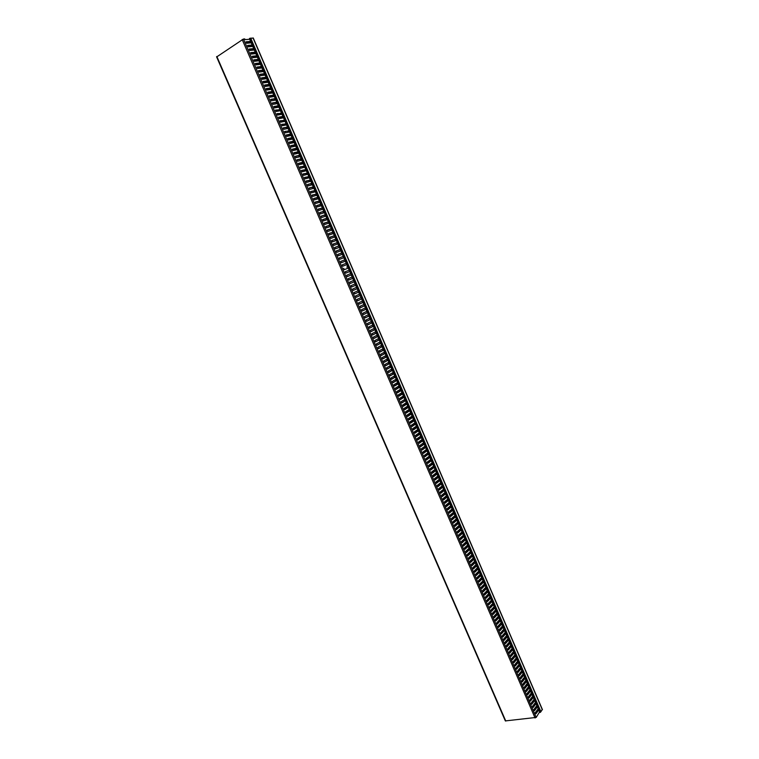 <?xml version="1.0" encoding="UTF-8"?>
<svg xmlns="http://www.w3.org/2000/svg" width="759" height="759" viewBox="0 0 759 759"><rect width="100%" height="100%" fill="white"/><g stroke="black" fill="none" stroke-linecap="round" stroke-linejoin="round"><path stroke-width="1.14" d="M249.673 41.783L249.986 42.504L249.891 41.764L246.106 42.106M252.481 45.825L247.671 45.711M254.018 49.401L249.227 49.326M255.565 52.988L250.783 52.931M257.102 56.555L252.33 56.527M258.648 60.132L253.886 60.132M260.185 63.699L255.441 63.728M261.722 67.266L256.988 67.323M262.045 70.483L262.32 71.109L262.263 70.454L258.544 70.919M263.591 74.059L263.857 74.676L263.8 74.031L260.09 74.505M266.333 77.959L261.637 78.101M267.861 81.517L263.183 81.687M269.398 85.074L264.73 85.264M270.925 88.632L266.276 88.85M272.462 92.181L267.823 92.427M273.99 95.729L269.36 96.004M274.35 99.021L274.587 99.571L274.559 98.983L270.906 99.571M275.887 102.579L276.115 103.11L276.096 102.541L272.443 103.148M278.572 106.364L273.98 106.715M280.099 109.903L275.526 110.283M281.617 113.442L277.063 113.85M283.145 116.981L278.6 117.408M284.663 120.51L280.137 120.966M286.19 124.04L281.665 124.523M286.589 127.408L286.788 127.873L286.798 127.36L283.202 128.081M288.116 130.946L288.306 131.402L288.316 130.899L284.729 131.63M290.744 134.618L286.266 135.178M292.262 138.138L287.794 138.726M293.78 141.658L289.321 142.275M295.298 145.168L290.849 145.813M296.807 148.688L292.376 149.352M298.325 152.198L293.904 152.891M298.761 155.642L295.431 156.43M300.279 159.162L296.959 159.959M302.86 162.72L298.477 163.489M304.368 166.221L300.004 167.018M305.877 169.722L301.522 170.547M307.386 173.213L303.04 174.067M308.885 176.714L304.558 177.587M310.393 180.206L306.076 181.107M310.867 183.725L307.594 184.627M312.376 187.226L309.112 188.137M314.9 190.67L310.63 191.657M316.408 194.152L312.139 195.158M317.907 197.634L313.657 198.668M319.406 201.107L315.165 202.169M320.905 204.588L316.683 205.68M322.395 208.061L318.192 209.18M322.907 211.657L319.7 212.672M324.406 215.139L321.209 216.173M326.882 218.469L322.717 219.664M328.381 221.932L324.216 223.155M329.871 225.395L325.725 226.637M331.36 228.857L327.224 230.129M332.85 232.311L328.732 233.611M334.339 235.774L330.231 237.093M334.88 239.446L331.73 240.575M336.379 242.908L333.229 244.047M341.759 252.984L342.318 254.284L338.305 255.811L337.708 254.426L341.74 252.899L340.838 250.821L336.816 252.339L336.209 250.954L340.25 249.436L339.349 247.368L335.307 248.867L334.71 247.472L338.761 245.982L334.728 247.519M340.288 249.569L336.228 250.992M341.778 253.013L337.727 254.464M342.527 256.656L339.226 257.927L342.527 256.656M344.738 259.901L340.715 261.4L344.728 259.872M345.497 263.553L342.214 264.863L345.497 263.553M346.797 267.083L347.698 266.751M348.466 270.451L345.193 271.779L348.466 270.451M349.956 273.885L346.692 275.232L349.956 273.885M352.138 277.063L348.182 278.686L352.138 277.026L352.717 278.401M348.172 278.676L348.77 280.062L352.726 278.401L353.618 280.46L354.197 281.836L350.26 283.515L349.662 282.13L353.618 280.46L349.671 282.139M354.396 284.198L351.151 285.583L354.396 284.198M353.239 290.412L352.641 289.037L356.578 287.329L357.166 288.705L353.239 290.412L357.157 288.705L360.108 295.564M354.719 293.856L358.627 292.12L354.728 293.866L354.13 292.481L358.058 290.763M359.225 295.915L356.208 297.31L359.235 295.944M360.705 299.331L357.698 300.754L360.715 299.369M359.168 304.169L362.195 302.794M360.658 307.604L363.665 306.209M365.117 309.568L362.147 311.067L365.136 309.634M363.618 314.473L366.616 313.05M365.098 317.898L368.087 316.456M366.569 321.323L369.557 319.871M368.049 324.748L371.028 323.277M369.529 328.163L372.498 326.693M370.999 331.579L373.959 330.089M372.47 335.004L375.43 333.495M373.95 338.41L376.891 336.901M375.42 341.825L378.361 340.298M376.891 345.231L379.823 343.694M378.361 348.637L381.284 347.081M379.832 352.043L382.745 350.478M381.293 355.449L384.206 353.865M382.764 358.846L385.667 357.252M384.225 362.252L387.128 360.639M385.695 365.648L388.589 364.016M387.156 369.035L390.041 367.403M388.617 372.432L391.502 370.781M390.079 375.819L392.953 374.159M391.549 379.206L394.414 377.527M393.001 382.593L395.866 380.904M394.462 385.97L398.039 383.57M395.923 389.358L399.49 386.929M397.384 392.735L400.932 390.287M398.836 396.103L402.374 393.636M400.297 399.481L403.826 396.985M401.748 402.849L404.566 401.084M403.2 406.217L406.71 403.674M404.651 409.585L408.143 407.023M406.103 412.953L409.585 410.363M407.555 416.312L411.027 413.702M409.006 419.68L412.46 417.042M410.458 423.038L413.902 420.372M411.9 426.387L415.334 423.702M413.351 429.746L416.776 427.032M414.793 433.095L418.209 430.362M416.236 436.444L419.642 433.693M417.687 439.793L421.074 437.013M419.129 443.142L422.507 440.334M420.571 446.482L423.294 444.546M422.013 449.821L424.898 447.753L424.537 447.421L424.736 447.876M423.446 453.161L426.795 450.286M424.888 456.501L428.218 453.597M426.33 459.831L429.651 456.909M427.763 463.161L431.074 460.22M429.205 466.491L432.497 463.521M430.638 469.821L433.92 466.823M432.07 473.142L435.343 470.125M433.503 476.472L436.767 473.426M434.935 479.792L438.19 476.728M436.368 483.103L439.613 480.02M437.801 486.424L441.026 483.312M439.233 489.735L442.042 487.506L441.634 487.079L441.88 487.639M440.656 493.056L443.455 490.807L443.047 490.361L443.294 490.94M442.089 496.358L445.277 493.189M443.512 499.669L446.7 496.471M444.945 502.98L448.114 499.754M446.368 506.281L449.527 503.037M447.791 509.583L450.941 506.31M449.214 512.885L452.355 509.593M450.637 516.177L453.759 512.866M452.06 519.469L455.172 516.139M453.484 522.771L456.586 519.403M454.897 526.053L457.99 522.676M456.32 529.346L459.394 525.94M457.734 532.638L460.457 530.228L460.001 529.687L460.296 530.37M459.157 535.92L462.212 532.467M460.571 539.203L463.616 535.721M461.984 542.476L465.02 538.985M463.398 545.759L466.424 542.239M464.812 549.032L467.829 545.493M466.225 552.305L469.223 548.738M467.639 555.579L470.627 551.992M469.053 558.852L472.022 555.237M470.457 562.115L473.426 558.482M471.87 565.379L474.821 561.726M473.274 568.643L476.216 564.971M474.679 571.906L477.316 569.345L476.823 568.709L477.61 568.206M476.092 575.17L478.711 572.599L478.217 571.944L478.559 572.741M477.496 578.424L480.115 575.834L479.612 575.18L480.4 574.677M478.901 581.679L481.51 579.079L481.007 578.415L481.794 577.912M480.305 584.933L482.904 582.324L482.401 581.65L483.189 581.138M481.699 588.187L484.299 585.559L483.796 584.876L484.584 584.373M483.103 591.432L485.694 588.794L485.191 588.111L485.969 587.599M484.508 594.676L487.088 592.029L486.576 591.337L487.363 590.825M485.902 597.921L488.483 595.255L487.971 594.553L488.749 594.041M487.306 601.166L489.878 598.49L489.356 597.779L490.134 597.267M488.701 604.401L491.263 601.716L490.741 600.995L491.528 600.483M490.096 607.646L492.657 604.942L492.126 604.211L492.914 603.699M491.5 610.881L494.043 608.168L493.521 607.428L494.299 606.915M492.895 614.116L495.437 611.384L494.906 610.644L495.684 610.122M494.289 617.342L496.822 614.61L496.282 613.86L496.68 614.762M495.674 620.577L498.208 617.826L497.667 617.067L498.445 616.545M497.069 623.803L499.593 621.042L499.061 620.283L499.45 621.194M498.464 627.029L500.978 624.249L500.447 623.5L500.836 624.41M499.849 630.255L502.363 627.465L501.832 626.706L502.221 627.627M501.244 633.471L503.748 630.672L503.226 629.923L503.606 630.833M502.629 636.697L505.133 633.879L504.612 633.129L504.991 634.04M504.023 639.913L506.509 637.086L505.997 636.336M505.409 643.129L507.894 640.283L507.382 639.543M506.794 646.336L509.27 643.49L508.758 642.75M508.179 649.552L510.655 646.687L510.143 645.947L510.513 646.848M509.564 652.759L512.031 649.884L511.528 649.154M510.949 655.966L513.407 653.072L512.904 652.351L513.264 653.243M512.334 659.173L514.782 656.269L514.289 655.539M513.71 662.379L516.158 659.457L515.665 658.736M515.095 665.577L517.534 662.645L517.04 661.924L517.391 662.816M516.471 668.774L518.909 665.833L518.425 665.121M517.856 671.971L520.276 669.021L519.801 668.309M519.232 675.168L521.651 672.199L521.177 671.487M520.608 678.356L523.017 675.387L522.553 674.675M521.983 681.554L524.393 678.565L523.919 677.853M523.359 684.741L525.759 681.734L525.294 681.032M524.735 687.929L527.125 684.912L526.67 684.21M526.11 691.107L528.492 688.081L528.036 687.388M527.486 694.295L529.867 691.25L529.403 690.557M528.852 697.474L531.224 694.419L530.778 693.735M530.228 700.652L532.59 697.587L532.144 696.904M531.594 703.83L533.956 700.756L533.511 700.064M532.97 706.999L535.323 703.916L534.877 703.232M534.336 710.177L536.679 707.075L536.243 706.401M535.702 713.346L538.046 710.234L537.609 709.561M251.229 45.379L251.533 46.09M250.935 42.238L249.986 42.504M250.024 38.235L540.474 712.274L250.034 38.235L249.588 39.107L250.84 42.03M249.654 39.25L245.043 39.648L244.74 38.918L243.43 39.032L536.196 717.426L539.564 711.923L538.748 710.026L535.901 713.811L535.361 712.549L538.207 708.764L537.391 706.866L534.535 710.642L533.985 709.371L536.841 705.604L536.025 703.707L533.169 707.464L532.619 706.193L535.484 702.445L535.987 703.64M534.222 699.561L535.484 702.445M534.668 700.548L531.793 704.286L531.243 703.014L534.118 699.276L534.621 700.481M532.865 696.401L534.118 699.276M533.302 697.379L530.418 701.107L529.877 699.836L532.752 696.117L531.936 694.21L529.051 697.929L528.501 696.648L531.385 692.948L531.898 694.153M530.143 690.083L531.385 692.948M530.569 691.041L527.676 694.741L527.125 693.47L530.019 689.779L530.532 690.984M528.776 686.923L530.019 689.779M529.203 687.872L526.3 691.553L525.75 690.282L528.653 686.601L529.165 687.815M527.41 683.755L528.653 686.601M527.837 684.703L524.924 688.366L524.374 687.094L527.287 683.432L527.799 684.637M526.044 680.586L527.287 683.432M526.471 681.525L523.549 685.178L522.998 683.897L525.921 680.254L525.095 678.347L522.173 681.98L521.623 680.709L524.545 677.075L523.729 675.168L520.797 678.793L520.247 677.512L523.179 673.897L523.691 675.112M521.945 671.07L523.179 673.897M522.353 671.99L519.412 675.595L518.862 674.315L521.803 670.719L522.315 671.933M520.579 667.892L521.803 670.719M520.987 668.802L518.036 672.398L517.486 671.117L520.437 667.531L520.949 668.745M519.213 664.713L520.437 667.531M519.611 665.615L516.651 669.191L516.101 667.911L519.061 664.343L519.573 665.567M517.837 661.535L519.061 664.343M518.236 662.436L515.276 665.994L514.716 664.713L517.685 661.155L516.86 659.239L513.89 662.787L513.34 661.506L516.31 657.968L516.822 659.191M515.095 655.169L516.31 657.968M515.484 656.051L512.505 659.58L511.955 658.3L514.934 654.77L515.446 655.994M513.72 651.99L514.934 654.77M514.109 652.854L511.12 656.374L510.57 655.093L513.558 651.583L514.071 652.806M512.344 648.803L513.558 651.583M512.733 649.666L509.735 653.167L509.185 651.877L512.183 648.385L512.695 649.609M510.978 645.605L512.183 648.385M511.357 646.469L508.35 649.951L507.799 648.67L510.807 645.188L511.319 646.412M509.602 642.418L510.807 645.188M509.982 643.262L506.965 646.734L506.414 645.454L509.422 641.981L508.596 640.065L505.579 643.518L505.02 642.228L508.046 638.784L508.558 640.008M506.841 636.023L508.046 638.784M507.221 636.858L504.185 640.302L503.634 639.012L506.661 635.577L505.836 633.651L502.8 637.076L502.24 635.795L505.285 632.37L504.45 630.444L501.405 633.86L500.855 632.57L503.9 629.164L504.422 630.397M502.705 626.422L503.9 629.164M503.075 627.238L500.02 630.634L499.46 629.344L502.515 625.957L501.69 624.031L498.625 627.408L498.065 626.118L501.13 622.741L501.652 623.974M499.944 620.018L501.13 622.741M500.304 620.815L497.23 624.173L496.671 622.883L499.745 619.524L500.266 620.767M498.559 616.811L499.745 619.524M498.919 617.598L495.836 620.947L495.276 619.648L498.359 616.308L497.524 614.382L494.441 617.712L493.881 616.412L496.974 613.092L497.496 614.335M495.788 610.388L496.974 613.092M496.139 611.156L493.046 614.477L492.487 613.177L495.589 609.875L494.754 607.94L491.652 611.242L491.092 609.942L494.194 606.65L493.359 604.714L490.257 607.997L489.697 606.707L492.809 603.424L491.974 601.489L488.853 604.752L488.293 603.462L491.415 600.198L490.58 598.263L487.458 601.517L486.899 600.217L490.02 596.963L490.551 598.215M488.853 594.288L490.02 596.963M489.185 595.028L486.054 598.263L485.494 596.972L488.635 593.737L487.8 591.792L484.65 595.018L484.09 593.718L487.24 590.502L487.762 591.754M486.073 587.836L487.24 590.502M486.405 588.567L483.255 591.773L482.686 590.464L485.845 587.267L486.367 588.519M484.688 584.61L485.845 587.267M485.01 585.322L481.851 588.519L481.282 587.219L484.451 584.032L484.973 585.284M483.293 581.375L484.451 584.032M483.606 582.087L480.447 585.265L479.878 583.965L483.056 580.787L483.578 582.039M481.899 578.149L483.056 580.787M482.212 578.842L479.043 582.011L478.474 580.701L481.652 577.552L482.183 578.804M480.504 574.914L481.652 577.552M480.817 575.607L477.629 578.747L477.069 577.447L480.257 574.307L480.789 575.559M479.109 571.669L480.257 574.307M479.422 572.362L476.225 575.483L475.665 574.183L478.863 571.062L478.018 569.108L474.821 572.229L474.252 570.92L477.458 567.808L477.99 569.07M476.32 565.189L477.458 567.808M476.614 565.863L473.407 568.956L472.848 567.656L476.054 564.563L476.586 565.825M474.916 561.954L476.054 564.563M475.219 562.609L472.003 565.692L471.434 564.383L474.66 561.309L475.181 562.571M473.521 558.7L474.66 561.309M473.815 559.355L470.589 562.428L470.03 561.119L473.255 558.055L473.787 559.317M472.117 555.455L473.255 558.055M472.411 556.1L469.176 559.155L468.616 557.846L471.851 554.801L471.007 552.846L467.762 555.882L467.202 554.573L470.447 551.546L470.978 552.808M469.318 548.956L470.447 551.546M469.034 548.292L469.574 549.544L466.358 552.599L465.789 551.29L469.043 548.283L468.199 546.328L464.944 549.326L464.375 548.017L467.639 545.019L468.17 546.29M466.51 542.448L467.639 545.019M466.794 543.064L463.521 546.044L462.962 544.734L466.225 541.755L465.381 539.791L462.108 542.761L461.538 541.452L464.821 538.492L463.977 536.528L460.694 539.478L460.125 538.169L463.407 535.218L463.948 536.49M462.297 532.666L463.407 535.218M462.563 533.254L459.271 536.196L458.711 534.877L462.003 531.945L462.535 533.216M460.893 529.403L462.003 531.945M461.159 529.981L457.857 532.903L457.288 531.594L460.59 528.672L461.13 529.953M459.48 526.129L460.59 528.672M459.745 526.708L456.434 529.621L455.865 528.302L459.176 525.399L458.332 523.435L455.021 526.329L454.451 525.01L457.772 522.126L458.303 523.397M456.662 519.592L457.772 522.126M456.918 520.152L453.597 523.027L453.028 521.708L456.358 518.843L455.504 516.879L452.174 519.735L451.605 518.416L454.945 515.56L455.476 516.841M453.844 513.046L454.945 515.56M454.091 513.596L450.751 516.433L450.182 515.114L453.521 512.278L454.062 513.558M452.43 509.773L453.521 512.278M452.677 510.304L449.328 513.131L448.759 511.813L452.108 508.995L451.254 507.021L447.895 509.83L447.326 508.511L450.694 505.703L449.84 503.729L446.472 506.528L445.903 505.2L449.271 502.411L449.812 503.701M448.189 499.925L449.271 502.411M448.427 500.437L445.049 503.217L444.48 501.898L447.857 499.118L448.398 500.409M446.766 496.642L447.857 499.118M447.004 497.145L443.617 499.906L443.047 498.587L446.434 495.826L446.975 497.117M445.353 493.35L446.434 495.826M445.58 493.853L442.193 496.595L441.615 495.266L445.011 492.534L445.552 493.824M443.939 490.058L445.011 492.534M444.157 490.551L440.761 493.284L440.192 491.955L443.598 489.232L444.138 490.523M442.516 486.766L443.598 489.232M442.744 487.25L439.328 489.963L438.759 488.635L442.174 485.931L442.715 487.221M441.093 483.474L442.174 485.931M441.321 483.948L437.896 486.652L437.326 485.324L440.751 482.629L441.292 483.919M439.679 480.181L440.751 482.629M439.309 479.337L439.869 480.618L436.463 483.331L435.894 482.003L439.319 479.327L438.465 477.345L435.03 480.001L434.461 478.673L437.896 476.016L438.446 477.316M436.833 473.578L437.896 476.016M437.042 474.033L433.598 476.68L433.028 475.352L436.472 472.705L437.013 474.005M435.41 470.276L436.472 472.705M435.619 470.722L432.165 473.35L431.586 472.022L435.04 469.394L435.59 470.694M433.987 466.975L435.04 469.394M434.186 467.411L430.723 470.02L430.154 468.692L433.617 466.083L434.167 467.383M432.564 463.664L433.617 466.083M432.763 464.091L429.29 466.69L428.712 465.362L432.184 462.772L431.33 460.779L427.848 463.36L427.279 462.022L430.761 459.451L429.898 457.459L426.416 460.02L425.837 458.692L429.328 456.131L428.465 454.138L424.974 456.69L424.395 455.353L427.896 452.81L427.032 450.818L423.531 453.341L422.953 452.013L426.463 449.48L426.852 450.419M425.419 447.098L426.463 449.48M425.6 447.487L422.089 450.002L421.511 448.664L425.031 446.159L425.581 447.468M423.987 443.778L425.031 446.159M424.167 444.157L420.647 446.662L420.069 445.324L423.598 442.829L422.735 440.827L419.205 443.313L418.626 441.975L422.156 439.499L422.706 440.808M421.122 437.137L422.156 439.499M421.292 437.497L417.754 439.964L417.175 438.626L420.723 436.169L421.273 437.478M419.689 433.806L420.723 436.169M419.86 434.167L416.312 436.615L415.733 435.268L419.281 432.829L418.418 430.827L414.869 433.256L414.291 431.918L417.848 429.49L418.256 430.476M416.824 427.146L417.848 429.49M416.985 427.488L413.418 429.907L412.839 428.56L416.406 426.15L415.543 424.148L411.966 426.549L411.387 425.201L414.964 422.81L414.101 420.809L410.524 423.19L409.936 421.843L413.522 419.471L414.082 420.79M412.507 417.146L413.522 419.471M412.659 417.459L409.073 419.822L408.484 418.484L412.08 416.122L412.64 417.441M411.074 413.807L412.08 416.122M411.217 414.11L407.621 416.463L407.033 415.116L410.638 412.773L409.775 410.761L406.169 413.095L405.581 411.748L409.196 409.424L409.632 410.467M408.19 407.118L409.196 409.424M408.333 407.412L404.708 409.727L404.13 408.38L407.754 406.065L406.881 404.054L403.257 406.359L402.678 405.002L406.302 402.716L405.439 400.705L401.805 402.982L401.217 401.634L404.86 399.357L403.987 397.346L400.344 399.604L399.765 398.257L403.409 395.999L403.864 397.08M402.412 393.722L403.409 395.999M402.545 393.978L398.892 396.226L398.304 394.879L401.966 392.64L401.094 390.619L397.431 392.849L396.843 391.502L400.515 389.272L400.97 390.373M399.519 387.014L400.515 389.272M399.642 387.251L395.97 389.471L395.392 388.115L399.063 385.904L399.623 387.242M398.077 383.656L399.063 385.904M398.19 383.883L394.509 386.084L393.93 384.728L397.612 382.536L398.171 383.874M396.625 380.287L397.612 382.536M396.739 380.515L393.048 382.697L392.469 381.341L396.16 379.168L396.72 380.506M395.173 376.929L396.16 379.168M395.287 377.147L391.587 379.31L391.008 377.954L394.708 375.8L393.836 373.77L390.126 375.914L389.538 374.557L393.247 372.422L393.731 373.561M392.28 370.193L393.247 372.422M392.375 370.392L388.665 372.527L388.077 371.17L391.796 369.045L392.356 370.383M390.819 366.825L391.796 369.045M390.923 367.014L387.194 369.13L386.616 367.773L390.335 365.667L389.462 363.637L385.733 365.734L385.145 364.367L388.883 362.28L389.443 363.627M387.915 360.079L388.883 362.28M388.01 360.25L384.263 362.328L383.674 360.971L387.422 358.903L387.991 360.25M386.464 356.702L387.422 358.903M386.549 356.872L382.802 358.931L382.213 357.565L385.961 355.516L385.088 353.485L381.331 355.525L380.743 354.159L384.5 352.129L385.069 353.476M383.551 349.946L384.5 352.129M383.029 348.742L383.608 350.089L379.861 352.119L379.272 350.753L383.039 348.742L382.166 346.702L378.39 348.713L377.802 347.347L381.578 345.345L382.147 346.692M380.629 343.172L381.578 345.345M380.107 341.958L380.686 343.305L376.919 345.298L376.331 343.931L380.117 341.948L379.234 339.909L375.439 341.882L374.851 340.516L378.656 338.552L379.168 339.785M377.707 336.398L378.656 338.552M377.773 336.512L373.969 338.467L373.381 337.1L377.185 335.155L377.754 336.512M376.246 333.002L377.185 335.155M376.312 333.116L372.498 335.051L371.91 333.685L375.724 331.749L374.842 329.71L371.018 331.636L370.43 330.26L374.253 328.353L374.823 329.71M373.324 326.209L374.253 328.353M373.371 326.304L369.548 328.211L368.95 326.844L372.783 324.947L373.362 326.304M371.853 322.812L372.783 324.947M371.303 321.541L371.891 322.898L368.068 324.786L367.479 323.419L371.322 321.531L370.439 319.492L366.588 321.361L365.999 319.985L369.851 318.125L368.969 316.076L365.107 317.926L364.519 316.56L368.381 314.71L367.498 312.661L363.627 314.501L363.039 313.125L366.91 311.294L365.421 307.888L361.55 309.691L362.147 311.067M363.646 306.152L364.51 305.773L365.43 307.879M364.548 305.83L360.667 307.632L360.07 306.257L363.959 304.463L364.538 305.83M362.176 302.746L363.039 302.357L363.959 304.463M363.077 302.405L359.178 304.188L358.59 302.813L362.489 301.038L363.058 302.414M361.597 298.98L362.489 301.038M357.698 300.754L357.1 299.369L361.009 297.613L361.588 298.989M360.127 295.555L361.009 297.613M356.208 297.31L355.62 295.925L359.529 294.188M355.089 283.904L356.578 287.329M355.686 285.27L351.749 286.968L351.151 285.583M354.206 281.836L355.098 283.894M349.159 270.147L352.138 277.026M351.246 274.957L347.28 276.599L346.683 275.213M349.766 271.523L345.781 273.145L345.193 271.76M342.205 264.834L342.802 266.219L346.797 264.625L349.168 270.138M348.277 268.079L344.292 269.682L343.694 268.297M344.7 259.815L346.199 263.25M345.307 261.181L341.303 262.747L340.706 261.362M342.328 254.274L344.709 259.806M343.818 257.728L339.804 259.284L339.207 257.899M337.252 242.538L338.761 245.982M337.859 243.905L333.808 245.385L333.21 244L337.3 242.633M335.763 239.076L337.262 242.519M336.37 240.442L332.309 241.912L331.711 240.518L335.81 239.18M334.273 235.613L335.772 239.057M334.88 236.979L330.81 238.421L330.203 237.036L334.321 235.726M332.774 232.14L334.283 235.594M333.381 233.516L329.302 234.939L328.704 233.544L332.831 232.273M330.393 226.571L326.294 227.966L325.696 226.571L329.795 225.186L331.294 228.658L327.195 230.062L327.803 231.457L331.892 230.043L332.784 232.131M328.286 221.723L329.852 225.347M328.894 223.099L324.786 224.474L324.188 223.08L328.353 221.875M324.397 212.672L320.26 213.981L319.662 212.586L323.799 211.277L325.298 214.759L321.171 216.087L321.769 217.482L325.896 216.144L326.797 218.231L322.679 219.579L323.277 220.983L327.395 219.626L328.296 221.713M322.29 207.814L323.865 211.467M322.898 209.18L318.752 210.48L318.154 209.086L322.366 207.994M321.399 205.698L317.243 206.979L316.636 205.575L320.791 204.304L322.3 207.795M319.283 200.841L320.867 204.513M319.89 202.217L315.735 203.478L315.127 202.074L319.368 201.04M316.275 193.858L317.784 197.331L313.609 198.564L314.217 199.968L318.391 198.725L319.292 200.812M316.882 195.234L312.699 196.458L312.091 195.054L316.37 194.076M314.767 190.357L316.285 193.83M315.374 191.733L311.19 192.947L310.583 191.543L314.871 190.585M310.241 179.864L311.759 183.336L307.547 184.503L308.154 185.917L312.366 184.741L313.268 186.837L309.065 188.023L309.672 189.427L313.875 188.241L314.776 190.338M310.858 181.24L306.636 182.397L306.029 180.984L310.355 180.111M308.733 176.363L310.251 179.836M309.34 177.739L305.118 178.868L304.511 177.464L308.847 176.619M307.224 172.853L308.742 176.335M307.831 174.228L303.591 175.348L302.983 173.934L307.338 173.118M305.716 169.342L307.224 172.824M306.323 170.718L302.073 171.819L301.465 170.405L305.83 169.618M304.198 165.832L305.716 169.314M304.805 167.208L300.555 168.289L299.938 166.876L304.321 166.117M291.143 135.51L286.798 136.421L286.19 134.998L290.536 134.096L292.063 137.626L287.718 138.555L288.335 139.969L292.67 139.039L293.581 141.165L289.255 142.104L289.862 143.517L294.188 142.569L295.099 144.684L290.782 145.652L291.39 147.066L295.706 146.098L296.617 148.214L292.31 149.191L292.927 150.614L297.224 149.627L298.135 151.734L293.837 152.739L294.454 154.153L298.742 153.147L299.653 155.253L295.365 156.278L295.972 157.692L300.26 156.667L301.171 158.773L296.892 159.817L297.5 161.231L301.778 160.187L302.689 162.293L298.42 163.346L299.027 164.76L303.296 163.697L304.207 165.804M289.008 130.595L290.688 134.485M289.625 131.971L285.27 132.872L284.653 131.449L289.17 130.965M288.097 128.442L283.733 129.315L283.116 127.892L287.49 127.028L289.008 130.557M285.963 123.518L287.652 127.436M286.57 124.903L282.196 125.757L281.589 124.334L286.124 123.897M284.435 119.979L285.963 123.48M285.042 121.355L280.659 122.199L280.052 120.776L284.606 120.368M281.38 112.882L282.908 116.393L278.515 117.209L279.122 118.632L283.515 117.816L284.435 119.941M281.987 114.267L277.585 115.064L276.969 113.641L281.561 113.3M279.853 109.334L281.38 112.854M280.46 110.719L276.048 111.497L275.432 110.074L280.033 109.751M278.316 105.786L279.853 109.296M278.933 107.171L274.511 107.93L273.895 106.507L278.316 105.748L278.506 106.213M275.251 98.679L276.788 102.19L272.348 102.93L272.965 104.362L277.396 103.613L278.316 105.748M275.868 100.065L271.428 100.786L270.811 99.353L275.251 98.642L275.451 99.116M273.724 95.122L275.251 98.642M274.331 96.507L269.881 97.209L269.265 95.776L273.724 95.074L273.914 95.568M270.65 87.997L272.187 91.516L267.718 92.2L268.335 93.632L272.804 92.94L273.724 95.074M271.267 89.382L266.788 90.046L266.172 88.613L270.65 87.949L270.859 88.461M269.113 84.429L270.65 87.949M269.73 85.814L265.242 86.46L264.625 85.027L269.113 84.391L269.322 84.904M266.039 77.285L267.576 80.815L263.079 81.441L263.696 82.873L268.193 82.247L269.113 84.391M266.656 78.68L262.149 79.287L261.532 77.854L266.039 77.247L266.248 77.788M262.956 70.141L264.493 73.67L259.976 74.259L260.603 75.691L265.109 75.103L266.039 77.247M263.572 71.526L259.047 72.105L258.43 70.663L262.956 70.094L263.183 70.653M259.872 62.988L261.409 66.517L256.874 67.067L257.5 68.5L262.026 67.949L262.956 70.094M260.489 64.373L255.944 64.904L255.328 63.462L259.872 62.94L260.1 63.509M256.789 55.815L258.326 59.354L253.772 59.866L254.388 61.308L258.942 60.786L259.872 62.94M257.396 57.21L252.842 57.703L252.216 56.261L256.779 55.768L257.016 56.365M255.242 52.229L256.779 55.768M255.849 53.614L251.286 54.098L250.66 52.646L255.233 52.181L255.479 52.788M253.696 48.642L255.233 52.181M254.303 50.028L249.72 50.483L249.104 49.041L253.686 48.595L253.933 49.202M252.14 45.047L253.686 48.595M252.756 46.441L248.165 46.878L247.548 45.426L252.14 44.999L252.386 45.616M250.584 41.403L245.982 41.811L246.609 43.263L251.21 42.846L252.14 44.999M243.43 39.032L216.808 56.849M536.196 717.426L505.342 720.917L216.571 56.792M538.302 709.02L538.748 710.026M252.775 48.974L253.079 49.667M254.322 52.561L254.616 53.253M255.868 56.147L256.163 56.83M258.326 59.354L258.563 59.942M257.415 59.733L257.699 60.407M258.961 63.32L259.246 63.974M261.409 66.517L261.637 67.086M260.508 66.906L260.783 67.542M263.259 70.834L262.32 71.109M264.796 74.401L263.857 74.676M264.493 73.67L264.72 74.221M265.128 77.627L265.394 78.243M267.576 80.815L267.785 81.346M266.665 81.204L266.931 81.801M268.202 84.771L268.458 85.359M269.749 88.338L269.995 88.917M272.187 91.516L272.386 92.019M271.276 91.896L271.523 92.465M272.813 95.463L273.06 96.023M275.517 99.277L274.587 99.571M277.044 102.826L276.115 103.11M276.788 102.19L276.978 102.664M277.414 106.127L277.642 106.658M278.942 109.685L279.17 110.197M280.479 113.233L280.697 113.736M283.505 117.816L283.079 116.829M282.006 116.782L282.215 117.275M283.534 120.32L283.743 120.804M285.061 123.869L285.27 124.343M287.708 127.569L286.788 127.873M289.226 131.089L288.306 131.402M294.179 142.578L293.724 141.535M298.733 153.147L298.278 152.085M299.833 155.709L298.923 156.022M300.251 156.667L299.786 155.595M301.342 159.21L300.431 159.532M311.892 183.697L310.991 184.02M312.347 184.741L311.864 183.602M313.401 187.179L312.499 187.511M313.856 188.241L313.363 187.093M318.372 198.725L317.869 197.558M323.894 211.533L323.002 211.875M325.393 215.006L324.491 215.347M325.886 216.154L325.364 214.939M335.829 239.227L334.947 239.578M337.319 242.671L336.427 243.032M347.698 266.77L346.825 267.14M367.451 312.604L366.891 311.304M366.578 312.974L367.441 312.585M368.049 316.38L368.912 315.981M368.921 316.01L368.362 314.719M369.519 319.776L370.439 319.492L369.832 318.125M370.98 323.182L371.844 322.784M372.441 326.579L373.305 326.18M373.912 329.975L374.766 329.577M375.373 333.362L376.227 332.964M376.834 336.759L377.688 336.351M378.295 340.146L379.149 339.738M379.756 343.533L380.61 343.125M381.217 346.91L382.071 346.512M382.669 350.297L383.523 349.89M384.13 353.675L384.984 353.267M385.581 357.053L386.435 356.645M387.043 360.43L387.887 360.022M388.494 363.798L389.339 363.39M389.946 367.176L390.79 366.758M391.397 370.544L392.242 370.126M392.849 373.912L393.693 373.494M394.3 377.27L395.145 376.853M395.752 380.638L396.596 380.212M534.839 703.289L535.18 704.096M532.106 696.952L532.457 697.768M536.945 705.87L537.391 706.866M536.205 706.449L536.547 707.255M535.588 702.72L536.025 703.707M533.473 700.121L533.824 700.927M514.27 655.567L514.64 656.44M531.499 693.242L531.936 694.21M530.74 693.783L531.091 694.599M529.374 690.605L529.725 691.43M527.998 687.426L528.359 688.261M526.632 684.257L526.993 685.083M525.266 681.07L525.626 681.914M525.902 680.273L526.423 681.468M524.678 677.417L525.095 678.347M523.89 677.891L524.251 678.736M523.312 674.248L523.729 675.168M522.515 674.713L522.885 675.557M521.148 671.525L521.509 672.37M519.773 668.337L520.143 669.191M501.329 623.224L501.69 624.031M518.397 665.15L518.767 666.004M516.471 658.357L516.86 659.239M515.646 658.765L516.016 659.628M511.509 649.173L511.889 650.046M508.748 642.769L509.128 643.651M508.217 639.22L508.596 640.065M507.363 639.562L507.752 640.454M505.987 636.355L506.367 637.247M505.466 632.826L505.836 633.651M504.09 629.628L504.45 630.444M481.007 578.415L481.358 579.231M497.667 617.067L498.065 617.978M496.282 613.86L497.06 613.329M497.173 613.595L497.524 614.382M494.906 610.644L495.285 611.545M494.403 607.172L494.754 607.94M493.521 607.428L493.9 608.32M493.018 603.955L493.359 604.714M492.126 604.211L492.515 605.094M491.633 600.73L491.974 601.489M490.741 600.995L491.12 601.868M490.248 597.513L490.58 598.263M489.356 597.779L489.726 598.642M487.971 594.553L488.331 595.417M487.468 591.062L487.8 591.792M486.576 591.337L486.946 592.181M485.191 588.111L485.551 588.946M483.796 584.876L484.157 585.711M465.106 539.184L465.381 539.791M482.401 581.65L482.752 582.476M462.819 536.215L463.113 536.907M479.612 575.18L479.963 575.986M478.217 571.944L479.014 571.442M477.715 568.434L478.018 569.108M476.823 568.709L477.164 569.497M475.428 565.474L475.76 566.242M474.033 562.229L474.366 562.998M472.629 558.985L472.961 559.744M471.235 555.74L471.557 556.489M470.722 552.21L471.007 552.846M469.83 552.486L470.153 553.226M468.426 549.241L468.749 549.971M467.914 545.702L468.199 546.328M467.032 545.987L467.335 546.708M465.628 542.732L465.931 543.444M464.223 539.469L464.527 540.18M463.702 535.93L463.977 536.528M444.47 493.654L444.717 494.232M461.406 532.951L461.709 533.643M460.001 529.687L460.808 529.203M458.597 526.423L458.882 527.097M458.075 522.866L458.332 523.435M457.184 523.16L457.468 523.814M455.779 519.887L456.055 520.541M455.258 516.319L455.504 516.879M454.366 516.613L454.641 517.259M452.952 513.34L453.227 513.976M451.548 510.067L451.814 510.693M451.017 506.49L451.254 507.021M450.134 506.784L450.4 507.401M449.603 503.208L449.84 503.729M448.721 503.511L448.977 504.118M447.298 500.228L447.563 500.826M428.275 453.73L427.886 452.819M445.884 496.936L446.14 497.534M443.047 490.361L443.863 489.897M441.634 487.079L442.45 486.604M440.211 483.787L440.448 484.337M438.797 480.485L439.025 481.035M437.374 477.193L437.601 477.724M435.951 473.891L436.178 474.413M434.527 470.589L434.746 471.102M433.104 467.288L433.323 467.791M431.681 463.977L431.89 464.48M430.249 460.675L430.467 461.159M429.708 457.051L429.319 456.14M428.826 457.364L429.034 457.838M424.537 447.421L425.363 446.966M423.105 444.1L423.93 443.654M404.424 400.761L405.268 400.335M537.562 709.618L537.913 710.415M247.036 42.02L246.286 42.523M537.827 710.215L537.049 710.301M253.145 38.168L250.717 38.149L540.92 711.733L540.275 711.8M542.211 709.456L540.92 711.733M250.717 38.149L250.157 38.529M540.474 712.274L539.469 711.695M250.593 41.451L251.191 42.846M258.326 59.401L258.933 60.796M261.419 66.564L262.016 67.949M264.502 73.718L265.1 75.103M267.576 80.862L268.174 82.247M272.187 91.554L272.785 92.949M276.788 102.228L277.386 103.622M292.054 137.664L292.651 139.049M295.099 144.722L295.697 146.098M296.617 148.242L297.215 149.627M301.171 158.802L301.769 160.187M302.689 162.322L303.277 163.697M326.787 218.25L327.385 219.626M331.285 228.677L331.873 230.053M338.751 245.992L339.339 247.368M340.241 249.455L340.829 250.831M346.189 263.259L346.778 264.635M375.714 331.759L376.293 333.106M385.952 355.525L386.53 356.863M390.325 365.677L390.904 367.005M394.689 375.8L395.268 377.138M401.947 392.64L402.526 393.968M404.851 399.367L405.42 400.686M406.293 402.725L406.862 404.044M407.744 406.074L408.304 407.393M410.628 412.782L411.198 414.091M414.955 422.82L415.524 424.129M416.397 426.16L416.957 427.469M419.272 432.839L419.841 434.148M423.579 442.839L424.148 444.138M430.742 459.461L431.302 460.751M432.175 462.772L432.734 464.072M450.685 505.712L451.235 506.993M452.098 509.004L452.649 510.276M456.339 518.852L456.89 520.124M459.167 525.408L459.717 526.68M464.812 538.501L465.352 539.753M466.216 541.765L466.757 543.027M471.842 554.81L472.383 556.062M478.853 571.072L479.384 572.314M488.625 593.747L489.157 594.98M491.405 600.208L491.936 601.441M492.8 603.433L493.331 604.667M494.185 606.659L494.716 607.893M495.58 609.885L496.101 611.109M498.35 616.317L498.881 617.551M502.505 625.966L503.037 627.19M505.276 632.38L505.798 633.604M506.651 635.587L507.183 636.81M509.412 642L509.944 643.215M517.676 661.165L518.198 662.379M524.535 677.085L525.057 678.29M532.742 696.126L533.254 697.322M536.831 705.614L537.344 706.809M538.197 708.773L538.71 709.959M242.178 39.525L535.076 717.995M216.837 56.489L505.769 721.041M253.051 37.95L542.362 709.807M249.502 38.453L539.991 712.492M253.25 37.997L542.419 709.58"/></g></svg>
